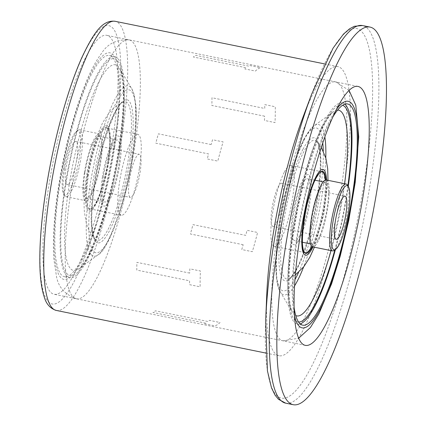 <?xml version="1.0" encoding="UTF-8"?>
<svg xmlns="http://www.w3.org/2000/svg" width="426" height="426" viewBox="0 0 426 426"><rect width="100%" height="100%" fill="white"/><g stroke="black" fill="none" stroke-linecap="round" stroke-linejoin="round"><path stroke-width="0.32" stroke-dasharray="2.13 1.6" d="M243.166 244.721L190.395 233.986A132.119 27.376 -78.5 0 0 192.967 224.63L245.738 235.365A132.119 27.376 -78.5 0 0 247.053 230.328L257.608 232.474A132.119 27.376 -78.5 0 1 252.325 251.691L241.771 249.54A132.119 27.376 -78.5 0 0 243.166 244.721M205.705 323.18L152.934 312.45A132.119 27.376 -78.5 0 0 155.373 310.804L208.149 321.539A132.119 27.376 -78.5 0 0 209.485 320.363L220.04 322.514A132.119 27.376 -78.5 0 1 215.023 325.89L204.469 323.744A132.119 27.376 -78.5 0 0 205.705 323.18M189.698 273.098L136.922 262.368A132.119 27.376 -78.5 0 0 136.794 270.079L189.565 280.809A132.119 27.376 -78.5 0 0 189.586 284.68L200.14 286.826A132.119 27.376 -78.5 0 1 200.412 270.984L189.852 268.838A132.119 27.376 -78.5 0 0 189.698 273.098M112.123 143.471A132.119 27.376 -78.5 0 1 54.113 294.265A132.119 27.376 -78.5 0 1 48.772 186.125A132.119 27.376 -78.5 0 1 106.782 35.331A132.119 27.376 -78.5 0 1 112.123 143.471M302.758 117.805A147.534 30.571 -78.5 0 1 337.834 66.6A147.534 30.571 -78.5 0 1 343.798 187.355A147.534 30.571 -78.5 0 1 279.019 355.742A147.534 30.571 -78.5 0 1 266.735 294.904M211.147 144.558L158.371 133.823A132.119 27.376 -78.5 0 0 155.799 143.179L208.575 153.914A132.119 27.376 -78.5 0 0 207.26 158.951L217.814 161.097A132.119 27.376 -78.5 0 1 223.096 141.885L212.542 139.739A132.119 27.376 -78.5 0 0 211.147 144.558M264.615 116.181L211.844 105.446A132.119 27.376 -78.5 0 0 211.972 97.735L264.748 108.47A132.119 27.376 -78.5 0 0 264.727 104.604L275.281 106.75A132.119 27.376 -78.5 0 1 275.015 122.587L264.461 120.441A132.119 27.376 -78.5 0 0 264.615 116.181M248.608 66.099L195.832 55.364A132.119 27.376 -78.5 0 0 193.393 57.009L246.164 67.739A132.119 27.376 -78.5 0 0 244.828 68.916L255.382 71.062A132.119 27.376 -78.5 0 1 260.398 67.686L249.844 65.54A132.119 27.376 -78.5 0 0 248.608 66.099M129.525 179.41A22.019 4.564 -78.5 0 1 139.195 154.276A22.019 4.564 -78.5 0 1 140.085 172.301A22.019 4.564 -78.5 0 1 130.42 197.435A22.019 4.564 -78.5 0 1 129.525 179.41M76.76 159.42A22.019 4.564 101.5 0 0 75.865 141.395A22.019 4.564 101.5 0 0 66.2 166.529A22.019 4.564 101.5 0 0 67.09 184.554A22.019 4.564 101.5 0 0 76.76 159.42M79.332 157.689A32.754 6.789 -78.5 0 1 63.687 194.059A32.754 6.789 -78.5 0 1 63.623 168.259A32.754 6.789 -78.5 0 1 76.451 131.32A32.754 6.789 -78.5 0 1 79.332 157.689M64.614 168.755A34.128 7.072 101.5 0 0 64.683 195.63A34.128 7.072 101.5 0 0 65.993 196.69A34.128 7.072 101.5 0 0 80.983 157.732A34.128 7.072 101.5 0 0 79.603 129.797A34.128 7.072 101.5 0 0 77.979 130.255A34.128 7.072 101.5 0 0 64.614 168.755M84.407 172.775A34.128 7.072 101.5 0 0 85.786 200.715A34.128 7.072 101.5 0 0 100.77 161.758A34.128 7.072 101.5 0 0 99.391 133.823A34.128 7.072 101.5 0 0 84.407 172.775M139.43 168.116A41.285 8.557 101.5 0 0 137.758 134.323A41.285 8.557 101.5 0 0 119.631 181.444A41.285 8.557 101.5 0 0 121.298 215.242A41.285 8.557 101.5 0 0 139.43 168.116M119.275 148.978A112.853 23.382 101.5 0 0 114.711 56.605A112.853 23.382 101.5 0 0 65.162 185.411A112.853 23.382 101.5 0 0 69.726 277.779A112.853 23.382 101.5 0 0 119.275 148.978M113.998 147.902A112.853 23.382 101.5 0 0 109.434 55.534A112.853 23.382 101.5 0 0 59.885 184.336A112.853 23.382 101.5 0 0 64.448 276.703A112.853 23.382 101.5 0 0 113.998 147.902M71.094 190.667A132.119 27.376 101.5 0 0 76.435 298.807A132.119 27.376 101.5 0 0 134.446 148.014A132.119 27.376 101.5 0 0 129.105 39.874A132.119 27.376 101.5 0 0 71.094 190.667M84.998 172.376A31.652 6.56 101.5 0 0 86.281 198.287A31.652 6.56 101.5 0 0 100.179 162.157A31.652 6.56 101.5 0 0 98.896 136.251A31.652 6.56 101.5 0 0 84.998 172.376M103.47 176.135A31.652 6.56 101.5 0 0 104.748 202.041A31.652 6.56 101.5 0 0 118.646 165.916A31.652 6.56 101.5 0 0 117.368 140.005A31.652 6.56 101.5 0 0 103.47 176.135M102.48 176.801A35.784 7.412 101.5 0 0 105.579 205.641A35.784 7.412 101.5 0 0 119.637 165.251A35.784 7.412 101.5 0 0 116.543 136.411A35.784 7.412 101.5 0 0 102.48 176.801M276.309 222.936A22.019 4.564 101.5 0 0 282.885 199.128A22.019 4.564 101.5 0 0 281.677 183.26A22.019 4.564 101.5 0 0 278.263 186.737A22.019 4.564 101.5 0 0 271.692 210.545A22.019 4.564 101.5 0 0 272.896 226.414A22.019 4.564 101.5 0 0 276.309 222.936M347.414 185.06A34.128 7.072 -78.5 0 1 347.456 212.089A34.128 7.072 -78.5 0 1 337.781 245.498A34.128 7.072 -78.5 0 1 334.117 250.435M326.311 179.98A34.128 7.072 -78.5 0 1 328.18 204.576A34.128 7.072 -78.5 0 1 317.993 241.473A34.128 7.072 -78.5 0 1 312.705 246.872M284.398 171.976A41.285 8.557 -78.5 0 1 290.793 165.453A41.285 8.557 -78.5 0 1 293.056 195.204A41.285 8.557 -78.5 0 1 280.729 239.843A41.285 8.557 -78.5 0 1 274.333 246.366A41.285 8.557 -78.5 0 1 272.07 216.616A41.285 8.557 -78.5 0 1 284.398 171.976M300.17 323.888A112.853 23.382 -78.5 0 1 297.385 324.085A112.853 23.382 -78.5 0 1 291.198 242.761A112.853 23.382 -78.5 0 1 324.889 120.75A112.853 23.382 -78.5 0 1 342.371 102.911A112.853 23.382 -78.5 0 1 344.858 104.184M348.26 186.402A112.853 23.382 -78.5 0 1 335.416 249.53M294.1 307.167A112.853 23.382 -78.5 0 1 330.166 121.825A112.853 23.382 -78.5 0 1 332.738 117.203M303.456 319.937A132.119 27.376 -78.5 0 1 282.986 340.821A132.119 27.376 -78.5 0 1 275.744 245.616A132.119 27.376 -78.5 0 1 315.192 102.767A132.119 27.376 -78.5 0 1 335.656 81.888A132.119 27.376 -78.5 0 1 342.898 177.094A132.119 27.376 -78.5 0 1 303.456 319.937M318.1 239.439A31.652 6.56 -78.5 0 1 313.195 244.444A31.652 6.56 -78.5 0 1 311.459 221.632A31.652 6.56 -78.5 0 1 320.911 187.408A31.652 6.56 -78.5 0 1 325.815 182.408A31.652 6.56 -78.5 0 1 327.551 205.215A31.652 6.56 -78.5 0 1 318.1 239.439M299.627 235.679A31.652 6.56 -78.5 0 1 294.728 240.685A31.652 6.56 -78.5 0 1 292.992 217.878A31.652 6.56 -78.5 0 1 302.439 183.654A31.652 6.56 -78.5 0 1 307.343 178.648A31.652 6.56 -78.5 0 1 309.079 201.461A31.652 6.56 -78.5 0 1 299.627 235.679M299.446 239.077A35.784 7.412 -78.5 0 1 290.979 228.821A35.784 7.412 -78.5 0 1 302.625 180.257A35.784 7.412 -78.5 0 1 311.092 190.513A35.784 7.412 -78.5 0 1 299.446 239.077M311.731 93.965A188.59 39.08 -78.5 0 1 364.187 34.948A188.59 39.08 -78.5 0 1 364.193 182.871A188.59 39.08 -78.5 0 1 300.937 384.311A188.59 39.08 -78.5 0 1 265.68 320.352M285.67 403.161A192.674 39.922 101.5 0 0 370.269 183.249A192.674 39.922 101.5 0 0 362.478 25.549M46.391 187.722A142.028 29.431 -78.5 0 1 102.208 27.397A142.028 29.431 -78.5 0 1 114.498 141.874A142.028 29.431 -78.5 0 1 58.681 302.199A142.028 29.431 -78.5 0 1 46.391 187.722M56.317 310.442A147.534 30.571 101.5 0 0 121.096 142.055A147.534 30.571 101.5 0 0 115.132 21.3M108.289 161.784A41.285 8.557 -78.5 0 1 90.163 208.905A41.285 8.557 -78.5 0 1 88.496 175.113A41.285 8.557 -78.5 0 1 106.622 127.992A41.285 8.557 -78.5 0 1 108.289 161.784M87.836 175.097A41.839 8.669 101.5 0 0 91.457 208.815A41.839 8.669 101.5 0 0 107.895 161.587A41.839 8.669 101.5 0 0 104.274 127.869A41.839 8.669 101.5 0 0 87.836 175.097M87.373 175.405A43.771 9.068 101.5 0 0 91.159 210.684A43.771 9.068 101.5 0 0 108.358 161.278A43.771 9.068 101.5 0 0 104.572 126A43.771 9.068 101.5 0 0 87.373 175.405M128.274 159.649A70.78 14.665 -78.5 0 1 95.211 239.22A70.78 14.665 -78.5 0 1 94.332 182.498A70.78 14.665 -78.5 0 1 123.114 102.054A70.78 14.665 -78.5 0 1 128.274 159.649M129.935 159.516A73.027 15.134 101.5 0 0 123.615 100.653A73.027 15.134 101.5 0 0 94.913 183.089A73.027 15.134 101.5 0 0 101.234 241.952A73.027 15.134 101.5 0 0 129.935 159.516M92.495 184.719A83.118 17.221 -78.5 0 1 125.159 90.892A83.118 17.221 -78.5 0 1 132.353 157.886A83.118 17.221 -78.5 0 1 99.689 251.713A83.118 17.221 -78.5 0 1 92.495 184.719M131.799 156.976A86.925 18.009 101.5 0 0 131.762 88.73A86.925 18.009 101.5 0 0 90.12 185.038A86.925 18.009 101.5 0 0 97.969 254.865A86.925 18.009 101.5 0 0 131.799 156.976M69.252 184.58A104.95 21.747 -78.5 0 1 119.53 68.304A104.95 21.747 -78.5 0 1 119.578 150.697A104.95 21.747 -78.5 0 1 78.73 268.897A104.95 21.747 -78.5 0 1 69.252 184.58M65.684 185.054A110.659 22.929 101.5 0 0 75.264 274.248A110.659 22.929 101.5 0 0 118.747 149.329A110.659 22.929 101.5 0 0 109.173 60.135A110.659 22.929 101.5 0 0 65.684 185.054M114.658 147.46A115.606 23.952 -78.5 0 1 69.225 277.96A115.606 23.952 -78.5 0 1 59.225 184.783A115.606 23.952 -78.5 0 1 104.652 54.283A115.606 23.952 -78.5 0 1 114.658 147.46M290.793 165.453L321.928 171.785A41.285 8.557 101.5 0 0 315.533 178.313A41.285 8.557 101.5 0 0 303.211 222.952A41.285 8.557 101.5 0 0 305.474 252.703L274.333 246.366M311.784 246.329A41.285 8.557 101.5 0 0 311.869 246.175A41.285 8.557 101.5 0 0 325.256 180.118M325.949 179.948A41.839 8.669 -78.5 0 1 312.37 246.734A41.839 8.669 -78.5 0 1 312.359 246.755M303.935 151.448A70.78 14.665 101.5 0 0 282.177 232.926A70.78 14.665 101.5 0 0 288.982 278.636A70.78 14.665 101.5 0 0 297.646 267.789A70.78 14.665 101.5 0 0 318.052 196.317A70.78 14.665 101.5 0 0 316.885 141.469A70.78 14.665 101.5 0 0 303.935 151.448M302.913 149.372A73.027 15.134 -78.5 0 1 320.198 170.299A73.027 15.134 -78.5 0 1 296.427 269.408A73.027 15.134 -78.5 0 1 279.147 248.48A73.027 15.134 -78.5 0 1 302.913 149.372M298.621 272.283A83.118 17.221 101.5 0 0 323.275 151.086M322.754 142.944A83.118 17.221 101.5 0 0 303.36 141.081A83.118 17.221 101.5 0 0 276.394 252.378A83.118 17.221 101.5 0 0 294.968 279.573M294.558 285.899A86.925 18.009 -78.5 0 1 280.335 291.959A86.925 18.009 -78.5 0 1 280.42 222.936A86.925 18.009 -78.5 0 1 304.995 138.248A86.925 18.009 -78.5 0 1 314.127 125.824A86.925 18.009 -78.5 0 1 324.852 136.964M325.789 157.908A86.925 18.009 -78.5 0 1 303.6 266.985M331.029 250.6A104.95 21.747 101.5 0 0 344.634 183.707M337.568 110.116A104.95 21.747 101.5 0 0 333.366 111.798A104.95 21.747 101.5 0 0 322.338 126.799A104.95 21.747 101.5 0 0 292.667 229.05A104.95 21.747 101.5 0 0 292.561 312.391A104.95 21.747 101.5 0 0 295.777 315.575M298.557 322.029A110.659 22.929 -78.5 0 1 291.528 243.885A110.659 22.929 -78.5 0 1 324.793 122.55A110.659 22.929 -78.5 0 1 342.648 105.265M336.38 109.519A115.606 23.952 101.5 0 0 330.288 119.562A115.606 23.952 101.5 0 0 294.451 315.666M347.866 185.784A110.659 22.929 -78.5 0 1 334.815 249.95M326.598 180.038A43.771 9.068 -78.5 0 1 312.988 246.926M305.314 345.364L54.113 294.265M337.834 66.6L324.516 63.889M279.019 355.742L265.702 353.032M357.984 86.425L106.782 35.331M75.865 141.395L139.195 154.276M63.687 194.059L64.683 195.63M65.993 196.69L85.786 200.715M79.603 129.797L99.391 133.823M76.451 131.32L77.979 130.255M67.09 184.554L130.42 197.435M121.298 215.242L90.163 208.905C93.555 211.717 104.434 186.652 107.879 161.608C109.86 148.637 110.259 138.935 109.077 132.491C107.251 126.431 107.048 128.716 106.622 127.992L137.758 134.323M95.211 239.22C90.663 233.959 87.665 228.368 86.212 222.447L84.401 211.988C83.602 201.589 84.273 189.82 86.414 176.678C88.384 164.372 91.153 152.721 94.721 141.741L102.581 122.789L108.406 113.822C112.038 109.003 116.942 105.084 123.114 102.054C118.529 100.222 100.201 142.944 94.993 182.983C90.647 210.322 90.653 233.682 95.211 239.22M132.513 157.673C135.803 136.634 136.938 119.243 135.926 105.504L134.089 94.364L131.762 88.73L119.53 68.304L120.84 71.488L122.129 77.239C124.573 93.544 123.37 117.682 118.508 149.648C110.861 204.081 88.326 264.338 78.73 268.897L97.969 254.865C107.783 250.733 125.995 203.048 132.513 157.673M109.434 55.534L114.711 56.605M76.435 298.807C64.763 294.494 58.08 286.842 56.392 275.851L53.82 258.832C52.526 238.959 54.171 214.491 58.745 185.416C65.194 145.926 74.305 111.527 86.079 82.229C90.956 70.263 96.127 60.62 101.585 53.298C107.512 43.729 116.687 39.251 129.105 39.874M64.448 276.703L69.726 277.779M86.281 198.287L104.748 202.041M98.896 136.251L117.368 140.005M345.007 196.141L281.677 183.26M336.226 239.295L272.896 226.414M321.279 147.353L316.885 141.469C317.248 141.507 319.697 144.941 320.251 157.348C320.528 164.649 320.118 173.355 319.021 183.473C315.858 213.671 305.831 251.638 296.629 268.668C291.341 278.258 289.169 278.519 288.982 278.636L295.33 274.935M303.765 139.595C307.95 132.007 311.401 127.417 314.127 125.824L333.366 111.798C332.935 112.107 330.134 113.801 324.186 124.781L319.415 134.866L306.459 172.317L297.859 207.606L291.826 243.134L289.254 269.019L289.014 294.457L289.946 303.328L291.23 309.127L292.561 312.391L280.335 291.959C277.246 288.013 274.791 273.231 276.144 253.752C277.007 239.311 279.131 223.634 282.518 206.722L289.217 178.744C293.764 162.572 298.615 149.521 303.765 139.595M347.648 103.987L342.371 102.911M282.986 340.821L298.669 338.212M349.07 90.408L335.656 81.888M302.662 325.16L297.385 324.085M314.399 247.213L323.819 214.299L328.004 180.326M313.195 244.444L310.607 243.917M302.391 242.245L294.728 240.685M325.815 182.408L323.222 181.881M315.011 180.209L307.343 178.648"/><path stroke-width="0.64" d="M285.457 246.995A192.674 39.922 -78.5 0 1 370.05 27.088A192.674 39.922 -78.5 0 1 377.841 184.793A192.674 39.922 -78.5 0 1 293.242 404.7A192.674 39.922 -78.5 0 1 285.457 246.995M363.325 194.565A132.119 27.376 -78.5 0 1 305.314 345.364A132.119 27.376 -78.5 0 1 299.973 237.223A132.119 27.376 -78.5 0 1 357.984 86.425A132.119 27.376 -78.5 0 1 363.325 194.565M311.731 93.965A188.59 39.08 -78.5 0 0 273.758 243.757A188.59 39.08 -78.5 0 0 265.68 320.352L266.735 294.904A147.534 30.571 -78.5 0 1 273.055 234.987A147.534 30.571 -78.5 0 1 302.758 117.805L311.731 93.965L333.063 48.154L343.436 34.139L349.533 28.814L354.32 26.29L362.478 25.549A192.674 39.922 101.5 0 0 277.88 245.456A192.674 39.922 101.5 0 0 285.67 403.161L293.242 404.7M341.593 199.618A22.019 4.564 -78.5 0 1 345.007 196.141A22.019 4.564 -78.5 0 1 346.21 212.01A22.019 4.564 -78.5 0 1 339.639 235.818A22.019 4.564 -78.5 0 1 336.226 239.295A22.019 4.564 -78.5 0 1 335.017 223.426A22.019 4.564 -78.5 0 1 341.593 199.618M342.073 190.8A32.754 6.789 101.5 0 0 331.891 229.465A32.754 6.789 101.5 0 0 335.645 249.375A32.754 6.789 101.5 0 0 339.16 244.636A32.754 6.789 101.5 0 0 348.447 212.574A32.754 6.789 101.5 0 0 348.404 186.636A32.754 6.789 101.5 0 0 342.073 190.8M335.645 249.375L334.117 250.435A34.128 7.072 -78.5 0 1 332.493 250.893A34.128 7.072 -78.5 0 1 330.624 226.302A34.128 7.072 -78.5 0 1 340.811 189.4A34.128 7.072 -78.5 0 1 346.098 184.005A34.128 7.072 -78.5 0 1 347.414 185.06L348.404 186.636M332.493 250.893L312.705 246.872A34.128 7.072 -78.5 0 1 310.831 222.276A34.128 7.072 -78.5 0 1 321.023 185.374A34.128 7.072 -78.5 0 1 326.311 179.98L346.098 184.005M344.858 104.184A112.853 23.382 -78.5 0 1 348.26 186.402M335.416 249.53A112.853 23.382 -78.5 0 1 314.867 306.246A112.853 23.382 -78.5 0 1 300.17 323.888M332.738 117.203A112.853 23.382 -78.5 0 1 347.648 103.987A112.853 23.382 -78.5 0 1 353.836 185.31A112.853 23.382 -78.5 0 1 320.144 307.322A112.853 23.382 -78.5 0 1 302.662 325.16A112.853 23.382 -78.5 0 1 294.1 307.167M56.317 310.442C50.284 308.546 46.258 304.068 44.24 296.997C41.631 289.227 40.177 278.657 39.879 265.281C39.426 243.608 41.546 217.824 46.232 187.935C53.767 139.85 67.83 88.39 82.117 56.988C94.215 31.519 102.964 19.734 115.132 21.3A147.534 30.571 101.5 0 0 50.353 189.687A147.534 30.571 101.5 0 0 56.317 310.442L265.702 353.032M325.256 180.118A41.285 8.557 101.5 0 0 321.928 171.785C320.879 172.514 321.204 169.58 316.044 178.116C304.686 197.201 298.205 255.307 305.474 252.703A41.285 8.557 101.5 0 0 311.784 246.329M312.359 246.755A41.839 8.669 -78.5 0 1 302.471 234.731A41.839 8.669 -78.5 0 1 316.087 177.967A41.839 8.669 -78.5 0 1 325.949 179.948M312.988 246.926A43.771 9.068 -78.5 0 1 312.285 248.321A43.771 9.068 -78.5 0 1 301.928 235.78A43.771 9.068 -78.5 0 1 316.172 176.38A43.771 9.068 -78.5 0 1 326.598 180.038M294.968 279.573A83.118 17.221 101.5 0 0 295.979 277.699A83.118 17.221 101.5 0 0 298.621 272.283M323.275 151.086A83.118 17.221 101.5 0 0 322.754 142.944M324.852 136.964A86.925 18.009 -78.5 0 1 325.789 157.908M303.6 266.985A86.925 18.009 -78.5 0 1 297.273 281.128A86.925 18.009 -78.5 0 1 294.558 285.899M295.777 315.575A104.95 21.747 101.5 0 0 313.019 299.308A104.95 21.747 101.5 0 0 331.029 250.6M344.634 183.707A104.95 21.747 101.5 0 0 337.568 110.116M334.815 249.95A110.659 22.929 -78.5 0 1 314.963 304.446A110.659 22.929 -78.5 0 1 298.557 322.029M294.451 315.666A115.606 23.952 101.5 0 0 320.022 309.585A115.606 23.952 101.5 0 0 357.004 162.066A115.606 23.952 101.5 0 0 336.38 109.519M342.648 105.265A110.659 22.929 -78.5 0 1 347.866 185.784M370.05 27.088L362.478 25.549M324.516 63.889L115.132 21.3M265.68 320.352L267.421 370.854L271.495 387.809L275.026 395.094L278.45 399.29L285.67 403.161M295.33 274.935L303.818 266.708L309.862 257.235L314.399 247.213M298.669 338.212L310.41 327.519L318.808 314.042L331.604 283.78L340.204 256.175L348.782 220.375L355.231 182.371L358.724 136.868L355.801 105.233L349.07 90.408M328.004 180.326L327.695 168.744L325.847 158.131L321.279 147.353M310.607 243.917L302.391 242.245M323.222 181.881L315.011 180.209"/></g></svg>
